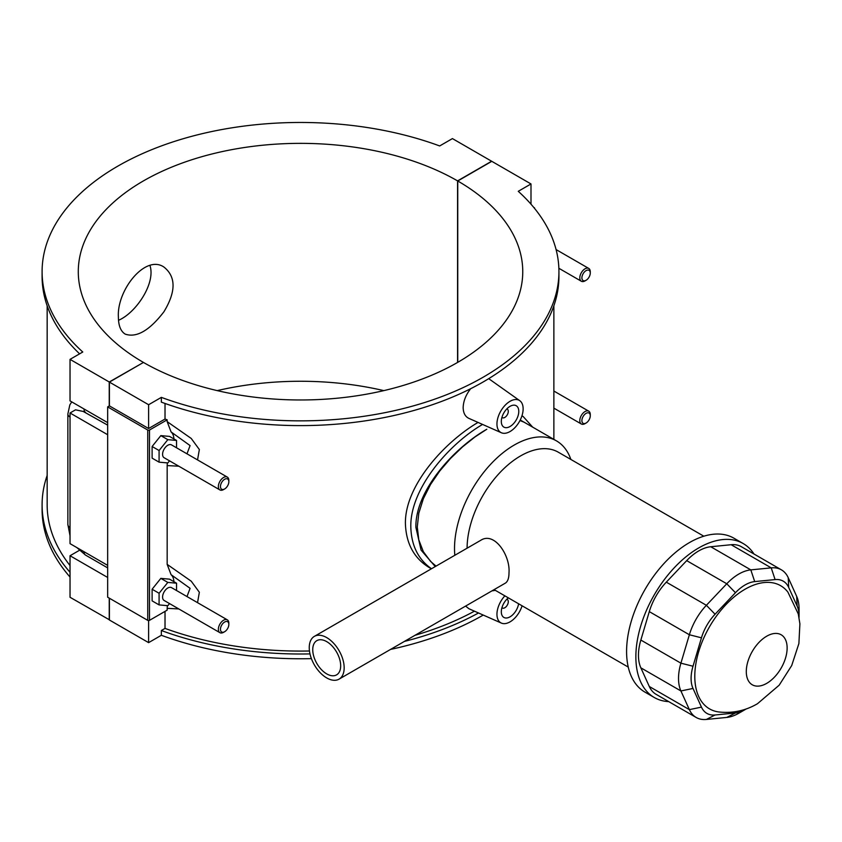 <?xml version="1.0" encoding="UTF-8"?>
<svg xmlns="http://www.w3.org/2000/svg" width="842" height="842" viewBox="0 0 842 842"><rect width="100%" height="100%" fill="white"/><g stroke="black" fill="none" stroke-linecap="round" stroke-linejoin="round"><path stroke-width="1.26" d="M570.876 459.458A84.453 48.762 120 0 0 556.457 440.871A84.453 48.762 120 0 0 514.23 445.05A84.453 48.762 120 0 0 454.827 555.278M492.002 590.842A84.453 48.762 120 0 0 495.317 590.326M436.051 566.119L430.599 561.435L423.347 551.668L418.79 539.88L417.285 526.987L418.79 513.22L423.347 498.727L430.599 484.382L439.756 471.004L450.449 458.522L462.49 446.934L474.93 436.987L486.823 429.231C454.448 447.607 415.095 490.507 415.895 527.376L421.084 550.121L435.251 566.571M519.988 420.526L524.208 422.252L556.457 440.871M344.168 667.843A24.692 14.261 -120 0 0 333.39 642.993A24.692 14.261 -120 0 0 314.361 636.373A24.692 14.261 -120 0 0 314.361 664.885A24.692 14.261 -120 0 0 339.052 679.147A24.692 14.261 -120 0 0 344.168 667.843M314.361 636.373L480.635 540.375C494.38 531.165 510.378 555.51 509 572.676C508.989 578.128 507.768 581.622 505.326 583.148L339.052 679.147M326.707 673.884A19.755 11.409 -120 0 0 336.589 674.863A19.755 11.409 -120 0 0 336.589 652.055A19.755 11.409 -120 0 0 316.834 640.646A19.755 11.409 -120 0 0 313.803 656.476A19.755 11.409 -120 0 0 326.707 673.884M799.069 616.112L799.069 608.861A44.447 25.66 120 0 0 796.669 596.357L788.228 577.686A44.447 25.66 120 0 0 781.408 569.845A44.447 25.66 120 0 0 771.219 567.866L750.822 569.876A44.447 25.66 120 0 0 726.772 583.769L706.375 605.293A44.447 25.66 120 0 0 689.366 634.752L680.915 663.18A44.447 25.66 120 0 0 680.915 690.956L689.366 709.627A44.447 25.66 120 0 0 696.176 717.468A44.447 25.66 120 0 0 706.375 719.447L726.772 717.426A44.447 25.66 120 0 0 738.792 713.248L745.086 709.617A35.553 20.534 -60 0 1 735.455 712.963L715.068 714.984A35.553 20.534 -60 0 1 701.46 707.122L693.008 688.451A35.553 20.534 -60 0 1 693.008 666.232L701.46 637.815A35.553 20.534 -60 0 1 715.068 614.239L735.455 592.715A35.553 20.534 -60 0 1 754.706 581.601L775.093 579.58A35.553 20.534 -60 0 1 788.701 587.442L797.153 606.114A35.553 20.534 -60 0 1 799.069 616.112A35.553 20.534 -60 0 1 799.037 617.46M746.233 708.922A35.553 20.534 -60 0 1 745.086 709.617M696.176 717.468L656.107 694.334A44.447 25.66 -60 0 1 649.298 686.493L640.846 667.822A44.447 25.66 -60 0 1 640.846 640.046L649.298 611.618A44.447 25.66 -60 0 1 666.306 582.159L686.693 560.635A44.447 25.66 -60 0 1 710.753 546.742L731.14 544.721A44.447 25.66 -60 0 1 741.339 546.7L781.408 569.845M787.912 592.137A71.117 41.058 120 0 0 709.522 626.753A71.117 41.058 120 0 0 718.742 711.953C732.572 713.49 745.496 710.743 757.505 703.702L779.176 685.188L791.722 665.517L798.89 643.53L799.9 623.838L798.279 613.944L787.912 592.137M703.817 536.207L558.299 452.196A75.559 43.626 120 0 0 520.524 455.943A75.559 43.626 120 0 0 467.089 548.195M753.969 553.994A88.894 51.32 120 0 0 743.17 543.532A88.894 51.32 120 0 0 698.723 547.932A88.894 51.32 120 0 0 640.646 626.269A88.894 51.32 120 0 0 654.276 697.502A88.894 51.32 120 0 0 668.737 701.618M743.17 543.532L733.898 538.185A88.894 51.32 120 0 0 689.451 542.585A88.894 51.32 120 0 0 631.374 620.922A88.894 51.32 120 0 0 645.004 692.156L654.276 697.502M520.24 420.021L528.881 424.947M118.522 320.297C136.057 312.856 155.886 283.207 149.96 265.514M118.396 317.087C116.628 290.437 145.213 254.2 163.927 267.051C176.083 276.723 176.083 291.627 163.927 311.761C149.476 330.559 136.572 338.01 125.205 334.116C120.722 331.327 118.448 325.654 118.396 317.087M482.571 424.442C449.249 443.787 410.012 488.518 410.812 526.882C411.328 545.511 418.221 559.467 431.504 568.739M521.956 415.822L523.208 416.537L521.935 415.885M431.378 568.813L429.609 567.792C414.211 558.52 406.149 543.837 405.412 523.756C404.623 485.666 444.692 441.987 478.024 422.431M309.982 653.908A258.42 149.192 180 0 1 161.348 630.521L161.348 635.278A258.42 149.192 0 0 0 311.403 658.633M390.53 649.424A258.42 149.192 0 0 0 483.245 615.07M478.519 612.976A258.42 149.192 180 0 1 404.37 641.425M161.348 630.521L165.021 628.406A253.347 146.266 0 0 0 309.467 650.992M414.99 635.3A253.347 146.266 0 0 0 474.446 611.166M70.033 572.286A258.42 149.192 180 0 1 42.1 504.811L42.1 509.568A258.42 149.192 0 0 0 70.033 577.044M42.1 504.811A258.42 149.192 180 0 1 47.163 475.414M47.163 305.825L47.163 504.811A253.347 146.266 0 0 0 70.033 565.55M165.021 611.387L165.021 628.406M161.348 635.278L148.613 642.635L148.613 620.565M143.287 362.334A222.235 128.31 180 0 1 78.285 271.661A222.235 128.31 180 0 1 215.415 153.139A222.235 128.31 180 0 1 457.574 180.883L491.623 161.232L452.428 138.593L439.682 145.95A258.42 149.192 0 0 0 176.388 140.803A258.42 149.192 0 0 0 42.1 271.661A258.42 149.192 0 0 0 82.779 352.009L70.033 359.366L109.239 381.994L143.287 362.544M558.93 271.661L558.93 276.418A258.42 149.192 180 0 1 424.642 407.275A258.42 149.192 180 0 1 161.348 402.129L161.348 397.371A258.42 149.192 0 0 0 424.642 402.518A258.42 149.192 0 0 0 558.93 271.661A258.42 149.192 0 0 0 518.262 191.313L530.997 183.956L491.802 161.327L457.753 180.988L457.753 362.334M79.611 353.84A258.42 149.192 180 0 1 42.1 276.418L42.1 271.661M530.997 204.185L530.997 183.956M165.021 403.465L165.021 419.042A253.347 146.266 0 0 0 167.169 419.821L167.169 421.642L171.073 431.925A18.524 10.693 -60 0 1 173.905 438.924M167.326 462.9L167.169 465.584L178.799 466.194M197.544 459.911L199.354 449.533L191.239 438.461L167.169 421.642M167.169 465.584L167.169 564.382L171.073 574.676A18.524 10.693 -60 0 1 173.905 581.664M167.326 605.64L167.169 608.334L178.799 608.945M197.544 602.651L199.354 592.273L191.239 581.201L167.169 564.382M167.169 608.334L167.169 610.145L149.487 620.354L149.487 430.03A1.231 0.716 180 0 1 147.739 430.03L147.739 620.354A1.231 0.716 0 0 0 149.487 620.354M522.072 605.777A18.524 10.693 -60 0 1 501.379 623.091L468.91 608.724L465.584 606.093M501.379 432.756A18.524 10.693 120 0 0 515.43 427.094A18.524 10.693 120 0 0 523.135 408.865A18.524 10.693 120 0 0 519.861 400.75A18.524 10.693 120 0 0 505.41 404.96A18.524 10.693 120 0 0 496.948 423.979A18.524 10.693 120 0 0 501.379 432.756L468.91 418.39C465.216 416.622 463.289 413.033 463.153 407.612C463.384 401.097 465.889 394.803 470.657 388.72M488.718 378.668L519.861 400.75M109.407 619.807L70.033 597.273L70.033 555.741L79.38 550.342M107.66 422.621L70.033 400.897L70.033 359.366M533.596 207.237L534.175 207.932M534.491 208.321L534.491 207.753M149.487 430.03L167.169 419.821M176.546 447.786L176.546 440.44L169.558 436.409L160.833 435.63L152.107 446.492L152.107 458.132L159.085 462.163L167.821 462.942L169.516 460.837M176.546 590.537L176.546 583.19L169.558 579.159L160.833 578.38L152.107 589.232L152.107 600.872L159.085 604.903L167.821 605.693L169.516 603.577M147.739 620.354L107.66 597.22L107.66 406.897L147.739 430.03M457.753 180.988A222.235 128.31 180 0 1 522.756 271.661A222.235 128.31 180 0 1 385.625 390.193A222.235 128.31 180 0 1 143.456 362.439L109.407 382.1L109.407 405.886L148.613 428.515L165.021 419.042M109.407 405.886L107.66 406.897M148.613 428.515L148.613 404.728L161.348 397.371M109.407 382.1L148.613 404.728M171.073 431.925L190.082 445.586L186.987 453.817M160.833 435.63L167.821 439.661L159.085 450.523L159.085 462.163M176.546 440.44L167.821 439.661M152.107 446.492L159.085 450.523M152.107 589.232L159.085 593.273L159.085 604.903M160.833 578.38L167.821 582.411L159.085 593.273M506.8 408.938A4.936 2.852 -60 0 1 507.273 409.117A4.936 2.852 -60 0 1 507.273 414.822A4.936 2.852 -60 0 1 502.337 417.674A4.936 2.852 -60 0 1 501.937 417.358M501.316 421.463A12.346 7.125 -60 0 1 506.705 409.033A12.346 7.125 -60 0 1 516.22 405.728A12.346 7.125 -60 0 1 516.22 419.99A12.346 7.125 -60 0 1 503.874 427.115A12.346 7.125 -60 0 1 501.316 421.463M506.8 599.262A4.936 2.852 -60 0 1 507.273 599.451A4.936 2.852 -60 0 1 507.273 605.156A4.936 2.852 -60 0 1 502.337 607.998A4.936 2.852 -60 0 1 501.937 607.682M518.609 603.777A12.346 7.125 -60 0 1 512.578 614.934A12.346 7.125 -60 0 1 503.874 617.439A12.346 7.125 -60 0 1 501.316 611.787A12.346 7.125 -60 0 1 508.336 597.852M501.379 623.091A18.524 10.693 -60 0 1 496.948 614.313A18.524 10.693 -60 0 1 504.874 595.852M586.085 280.281L585.032 280.891A7.41 4.273 -60 0 1 581.338 281.249A7.41 4.273 -60 0 1 581.338 272.703A7.41 4.273 -60 0 1 588.737 268.419A7.41 4.273 -60 0 1 590.274 271.819L590.274 273.018A5.926 3.421 120 0 0 586.085 270.608A5.926 3.421 120 0 0 581.896 277.86A5.926 3.421 120 0 0 586.085 280.281A5.926 3.421 120 0 0 590.274 273.018M586.085 423.031L585.032 423.631A7.41 4.273 -60 0 1 581.338 424A7.41 4.273 -60 0 1 581.338 415.443A7.41 4.273 -60 0 1 588.737 411.17A7.41 4.273 -60 0 1 590.274 414.559L590.274 415.769A5.926 3.421 120 0 0 586.085 413.348A5.926 3.421 120 0 0 581.896 420.611A5.926 3.421 120 0 0 586.085 423.031A5.926 3.421 120 0 0 590.274 415.769M171.073 574.676L190.082 588.326L186.987 596.568M228.845 481.698L228.845 480.487A7.41 4.273 120 0 0 227.308 477.098L171.515 444.892A7.41 4.273 120 0 0 165.811 446.87A7.41 4.273 120 0 0 162.58 454.322A7.41 4.273 120 0 0 164.116 457.722L219.899 489.928A7.41 4.273 120 0 0 223.604 489.56L224.656 488.949A5.926 3.421 -60 0 1 220.457 486.539A5.926 3.421 -60 0 1 224.646 479.277A5.926 3.421 -60 0 1 228.845 481.698A5.926 3.421 -60 0 1 224.656 488.949M176.546 583.19L167.821 582.411M228.845 624.438L228.845 623.227A7.41 4.273 120 0 0 227.308 619.838L171.515 587.632A7.41 4.273 120 0 0 165.811 589.621A7.41 4.273 120 0 0 162.58 597.073A7.41 4.273 120 0 0 164.116 600.462L219.899 632.668A7.41 4.273 120 0 0 223.604 632.3L224.656 631.7A5.926 3.421 -60 0 1 220.457 629.279A5.926 3.421 -60 0 1 224.646 622.017A5.926 3.421 -60 0 1 228.845 624.438A5.926 3.421 -60 0 1 224.656 631.7M227.308 619.838A7.41 4.273 120 0 0 221.604 621.828A7.41 4.273 120 0 0 218.362 629.279A7.41 4.273 120 0 0 219.899 632.668M227.308 477.098A7.41 4.273 120 0 0 221.604 479.077A7.41 4.273 120 0 0 218.362 486.539A7.41 4.273 120 0 0 219.899 489.928M107.66 425.126L83.211 411.454L75.538 409.822L70.033 412.99L107.66 434.725M107.66 577.465L70.033 555.741M70.033 412.99L70.033 543.648L107.66 565.371M109.239 619.901L109.239 598.136M109.239 405.991L109.239 381.994M457.574 362.439L457.574 180.883M383.805 390.614A222.235 128.31 0 0 0 217.225 390.614M109.407 598.23L109.407 620.007L148.613 642.635M735.455 712.963L726.772 717.426M715.068 714.984L706.375 719.447M701.46 707.122L689.366 709.627L649.298 686.493M693.008 688.451L680.915 690.956L640.846 667.822M693.008 666.232L680.915 663.18L640.846 640.046M701.46 637.815L689.366 634.752L649.298 611.618M715.068 614.239L706.375 605.293L666.306 582.159M735.455 592.715L726.772 583.769L686.693 560.635M754.706 581.601L750.822 569.876L710.753 546.742M775.093 579.58L771.219 567.866L731.14 544.721M788.701 587.442L788.228 577.686M797.153 606.114L796.669 596.357M766.715 683.357A28.881 16.672 -60 0 1 749.033 658.191A28.881 16.672 -60 0 1 784.397 637.773A28.881 16.672 -60 0 1 766.715 683.357M70.033 527.513A7.41 4.273 180 0 1 67.865 524.492L70.033 535.775M84.011 551.71A7.41 4.273 120 0 0 85.537 555.099L107.66 567.876M85.537 412.359A7.41 4.273 -60 0 1 84.011 408.959M70.033 417.032A7.41 4.273 180 0 1 67.865 414.001L67.865 524.492M494.096 589.632L628.258 667.085M532.66 427.126L523.208 416.558M553.868 439.377L553.868 305.825M558.867 268.282L581.338 281.249M556.088 249.569L588.737 268.419M588.737 411.17L553.868 391.035M581.338 424L553.868 408.138M76.843 547.574L85.537 555.099M71.749 401.887L69.833 404.886L67.865 414.001"/></g></svg>
